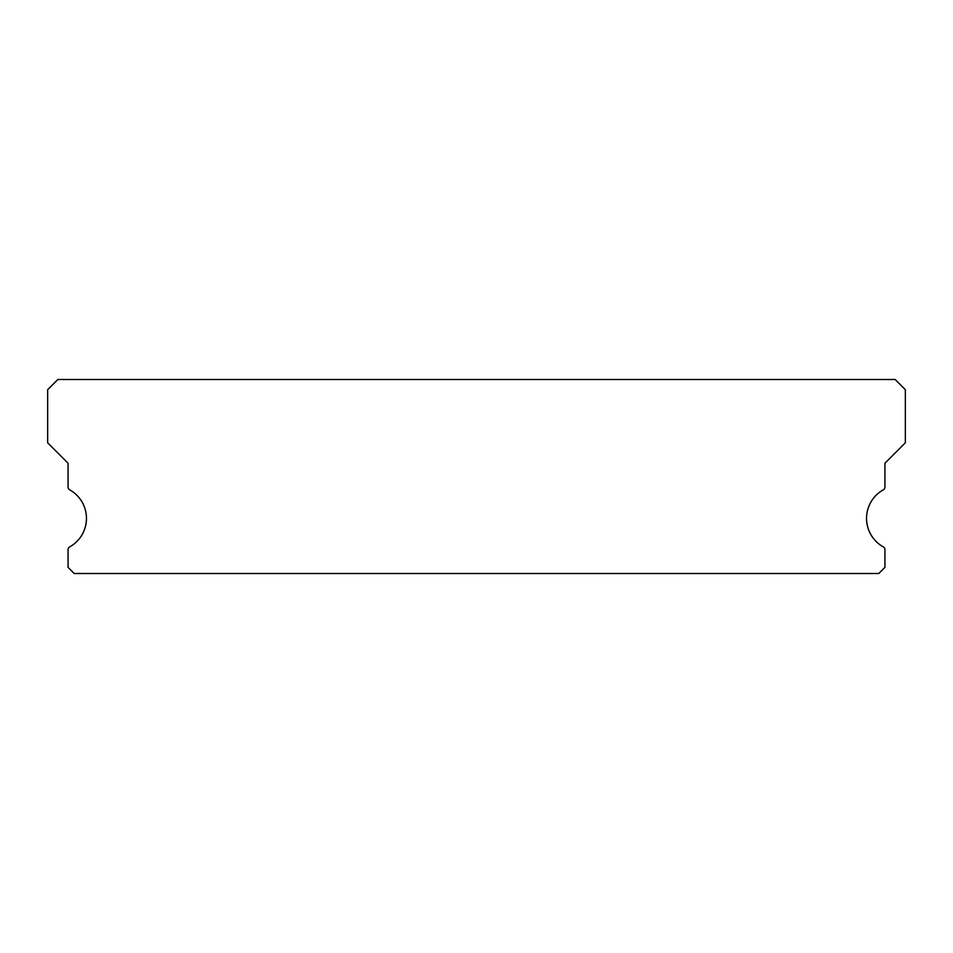 <?xml version="1.0" encoding="UTF-8"?>
<svg xmlns="http://www.w3.org/2000/svg" width="953" height="953" viewBox="0 0 953 953"><rect width="100%" height="100%" fill="white"/><g stroke="black" fill="none" stroke-linecap="round" stroke-linejoin="round"><path stroke-width="1.43" d="M883.348 546.927A32.676 32.676 0 0 1 883.348 489.806A3.062 3.062 0 0 0 884.932 487.126L884.932 463.229L905.35 442.8L905.35 389.706L895.141 379.497L57.859 379.497L47.65 389.706L47.65 442.8L68.068 463.229L68.068 487.126A3.062 3.062 0 0 0 69.652 489.806A32.676 32.676 0 0 1 69.652 546.927A3.062 3.062 0 0 0 68.068 549.607L68.068 567.38L74.203 573.503L878.797 573.503L884.932 567.38L884.932 549.607A3.062 3.062 0 0 0 883.348 546.927"/></g></svg>
